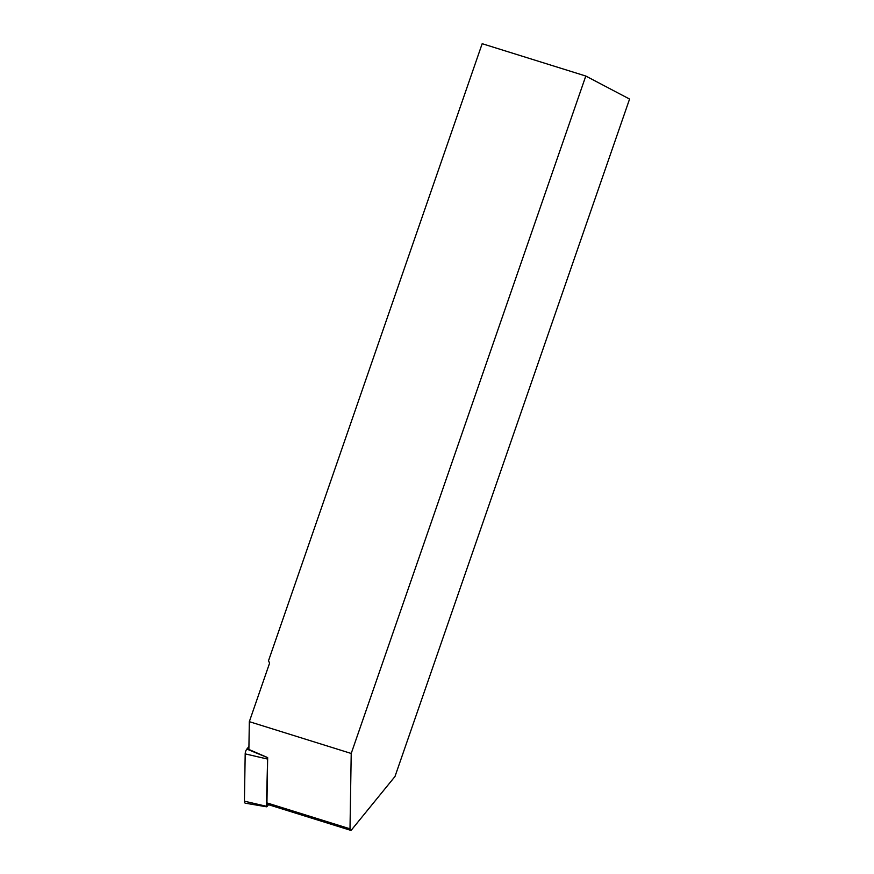 <?xml version="1.0" encoding="UTF-8"?>
<svg xmlns="http://www.w3.org/2000/svg" width="874" height="874" viewBox="0 0 874 874"><rect width="100%" height="100%" fill="white"/><g stroke="black" fill="none" stroke-linecap="round" stroke-linejoin="round"><path stroke-width="1.31" d="M268.547 804.692L267.007 806.593L266.406 806.276L267.663 757.605L248.882 749.444L249.33 721.662L351.217 753.464L350.004 828.825A2.972 1.224 107.3 0 0 350.583 830.3A2.972 1.224 107.3 0 0 351.676 829.699L394.993 776.483L629.575 99.057L585.799 76.038L351.217 753.464M585.799 76.038L482.175 43.7L268.515 660.733L269.585 663.148L249.33 721.662M267.663 757.605L266.941 802.9A2.972 1.224 107.3 0 0 267.51 804.375L350.583 830.3M266.636 806.811L245.288 803.173A3.966 1.628 -72.7 0 1 244.425 801.185L245.19 753.88A3.966 1.628 107.3 0 1 246.85 749.073L248.926 746.527M266.941 802.9L350.004 828.825M267.608 757.671L246.85 749.073M267.16 758.971L245.19 753.88M266.406 806.276L244.425 801.185"/></g></svg>
